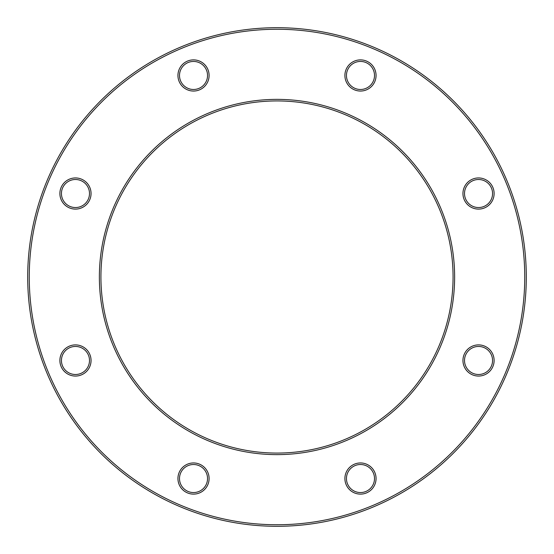 <?xml version="1.0" encoding="UTF-8"?>
<svg xmlns="http://www.w3.org/2000/svg" width="554" height="554" viewBox="0 0 554 554"><rect width="100%" height="100%" fill="white"/><g stroke="black" fill="none" stroke-linecap="round" stroke-linejoin="round"><path stroke-width="0.83" d="M526.3 277A249.3 249.3 0 0 1 152.35 492.901A249.3 249.3 0 0 1 152.35 61.099A249.3 249.3 0 0 1 526.3 277M453.068 277A176.068 176.068 0 0 0 188.969 124.518A176.068 176.068 0 0 0 188.962 429.482A176.068 176.068 0 0 0 453.068 277M524.742 277A247.742 247.742 0 0 0 153.133 62.45A247.742 247.742 0 0 0 153.126 491.55A247.742 247.742 0 0 0 524.742 277M454.626 277A177.626 177.626 0 0 1 188.187 430.832A177.626 177.626 0 0 1 188.187 123.168A177.626 177.626 0 0 1 454.626 277M494.113 360.481A15.581 15.581 0 0 1 470.741 373.971A15.581 15.581 0 0 1 470.741 346.984A15.581 15.581 0 0 1 494.113 360.481M494.113 193.519A15.581 15.581 0 0 1 470.741 207.016A15.581 15.581 0 0 1 470.741 180.029A15.581 15.581 0 0 1 494.113 193.519M376.062 75.469A15.581 15.581 0 0 1 352.69 88.959A15.581 15.581 0 0 1 352.69 61.972A15.581 15.581 0 0 1 376.062 75.469M209.1 75.469A15.581 15.581 0 0 1 185.728 88.959A15.581 15.581 0 0 1 185.728 61.972A15.581 15.581 0 0 1 209.1 75.469M91.05 193.519A15.581 15.581 0 0 1 67.678 207.016A15.581 15.581 0 0 1 67.678 180.029A15.581 15.581 0 0 1 91.05 193.519M91.05 360.481A15.581 15.581 0 0 1 67.678 373.971A15.581 15.581 0 0 1 67.678 346.984A15.581 15.581 0 0 1 91.05 360.481M209.1 478.531A15.581 15.581 0 0 1 185.728 492.028A15.581 15.581 0 0 1 185.728 465.041A15.581 15.581 0 0 1 209.1 478.531M376.062 478.531A15.581 15.581 0 0 1 352.69 492.028A15.581 15.581 0 0 1 352.69 465.041A15.581 15.581 0 0 1 376.062 478.531M374.504 478.531A14.023 14.023 0 0 0 353.466 466.392A14.023 14.023 0 0 0 353.466 490.678A14.023 14.023 0 0 0 374.504 478.531M492.554 360.481A14.023 14.023 0 0 0 471.523 348.334A14.023 14.023 0 0 0 471.523 372.62A14.023 14.023 0 0 0 492.554 360.481M492.554 193.519A14.023 14.023 0 0 0 471.523 181.38A14.023 14.023 0 0 0 471.523 205.666A14.023 14.023 0 0 0 492.554 193.519M374.504 75.469A14.023 14.023 0 0 0 353.466 63.322A14.023 14.023 0 0 0 353.466 87.608A14.023 14.023 0 0 0 374.504 75.469M207.542 75.469A14.023 14.023 0 0 0 186.511 63.322A14.023 14.023 0 0 0 186.511 87.608A14.023 14.023 0 0 0 207.542 75.469M89.492 193.519A14.023 14.023 0 0 0 68.454 181.38A14.023 14.023 0 0 0 68.454 205.666A14.023 14.023 0 0 0 89.492 193.519M89.492 360.481A14.023 14.023 0 0 0 68.454 348.334A14.023 14.023 0 0 0 68.454 372.62A14.023 14.023 0 0 0 89.492 360.481M207.542 478.531A14.023 14.023 0 0 0 186.511 466.392A14.023 14.023 0 0 0 186.511 490.678A14.023 14.023 0 0 0 207.542 478.531"/></g></svg>
